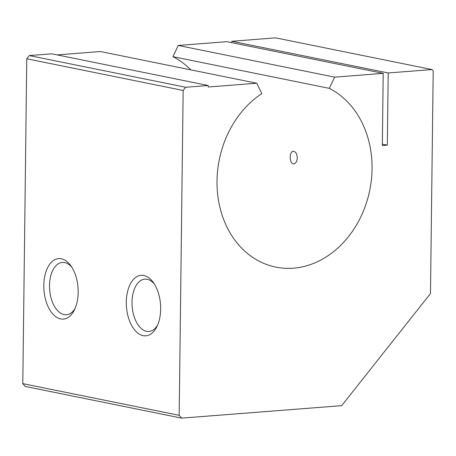 <?xml version="1.0" encoding="UTF-8"?>
<svg xmlns="http://www.w3.org/2000/svg" width="456" height="456" viewBox="0 0 456 456"><rect width="100%" height="100%" fill="white"/><g stroke="black" fill="none" stroke-linecap="round" stroke-linejoin="round"><path stroke-width="0.68" d="M433.2 70.954L430.481 293.544L341.675 405.652L181.648 418.135L179.179 415.319L183.152 90.465L185.689 87.261L208.192 85.506L208.175 87.01L256.745 83.22L261.801 93.628A94.061 76.768 -78.5 0 0 217.369 191.269A94.061 76.768 -78.5 0 0 275.857 267.119A94.061 76.768 -78.5 0 0 367.24 200.292A94.061 76.768 -78.5 0 0 329.317 88.356L334.636 77.144L383.211 73.353L382.327 145.544L387.326 145.156L388.21 72.966L431.969 69.551L433.2 70.954M181.648 418.135L25.262 386.449L22.8 383.638L26.767 58.778L29.304 55.575L185.689 87.261M26.767 58.778L183.152 90.465M29.304 55.575L51.813 53.819L208.192 85.506M57.165 54.908L100.366 51.534L256.745 83.22M383.211 73.353L226.826 41.667L178.256 45.457L172.932 56.675A94.061 76.768 -78.5 0 1 190.825 69.865M231.813 42.682L231.83 41.279L275.589 37.865L431.969 69.551M22.8 383.638L179.179 415.319M172.932 56.675L329.317 88.356M297.266 158.283C296.907 161.589 295.75 163.442 293.784 163.846C289.292 164.582 288.967 151.261 293.305 151.301C295.784 151.637 297.107 153.968 297.266 158.283M75.097 308.416A26.237 14.769 85.5 0 1 66.422 314.748A26.237 14.769 85.5 0 1 49.658 289.737A26.237 14.769 85.5 0 1 62.341 262.434A26.237 14.769 85.5 0 1 71.894 267.341M78.181 292.336A30.341 17.077 85.5 0 1 74.317 310.103A30.341 17.077 85.5 0 1 50.462 310.935A30.341 17.077 85.5 0 1 47.162 268.675A30.341 17.077 85.5 0 1 70.862 265.791A30.341 17.077 85.5 0 1 78.181 292.336M157.588 325.128A26.237 14.769 85.5 0 1 148.907 331.461A26.237 14.769 85.5 0 1 132.143 306.449A26.237 14.769 85.5 0 1 144.826 279.146A26.237 14.769 85.5 0 1 154.379 284.054M160.666 309.048A30.341 17.077 85.5 0 1 156.807 326.815A30.341 17.077 85.5 0 1 132.947 327.647A30.341 17.077 85.5 0 1 129.652 285.388A30.341 17.077 85.5 0 1 153.347 282.509A30.341 17.077 85.5 0 1 160.666 309.048M231.83 41.279L388.21 72.966M382.345 144.147L387.326 145.156M178.256 45.457L334.636 77.144"/></g></svg>
